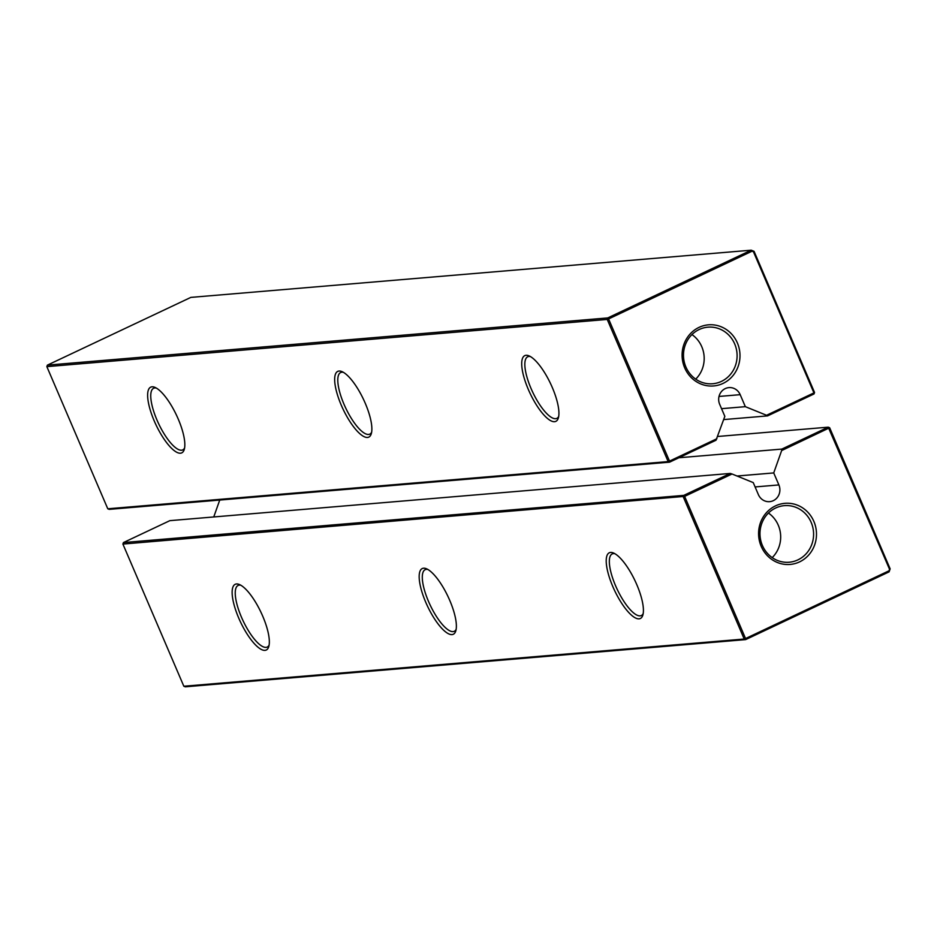 <?xml version="1.0" encoding="UTF-8"?>
<svg xmlns="http://www.w3.org/2000/svg" width="937" height="937" viewBox="0 0 937 937"><rect width="100%" height="100%" fill="white"/><g stroke="black" fill="none" stroke-linecap="round" stroke-linejoin="round"><path stroke-width="1.41" d="M716.91 438.715L669.51 461.098L608.582 318.931L607.223 319.423L607.762 317.924L608.582 318.931L752.036 251.198L751.216 250.191L190.843 297.392L47.377 365.137L46.85 366.636L107.778 508.791L109.196 509.365L669.58 462.164L716.009 440.238L724.84 416.344L719.686 404.339A11.923 11.256 -94.8 0 1 728.939 387.613A11.923 11.256 -94.8 0 1 740.183 394.664L745.337 406.67L766.536 415.278L813.937 392.896L753.453 251.772L754.062 251.339L751.216 250.191L607.762 317.924L47.377 365.137M107.778 508.791L668.163 461.59L669.58 462.164L669.51 461.098L668.163 461.59L607.223 319.423L46.85 366.636M752.036 251.198L753.453 251.772M723.692 419.589L767.59 415.887L814.007 393.962L814.546 392.462L754.062 251.339M723.048 383.409A30.663 28.942 -94.8 0 1 682.218 352.16A30.663 28.942 -94.8 0 1 727.85 330.609A30.663 28.942 -94.8 0 1 723.048 383.409M339.042 371.052A36.344 11.326 -115.3 0 0 344.781 412.643A36.344 11.326 -115.3 0 0 371.298 433.714A36.344 11.326 -115.3 0 0 363.521 399.42A36.344 11.326 -115.3 0 0 341.982 371.614A36.344 11.326 -115.3 0 0 339.042 371.052M152.005 386.805A36.344 11.326 -115.3 0 0 157.744 428.396A36.344 11.326 -115.3 0 0 184.261 449.467A36.344 11.326 -115.3 0 0 176.484 415.173A36.344 11.326 -115.3 0 0 154.933 387.368A36.344 11.326 -115.3 0 0 152.005 386.805M526.09 355.287A36.344 11.326 -115.3 0 0 531.829 396.89A36.344 11.326 -115.3 0 0 558.347 417.961A36.344 11.326 -115.3 0 0 550.569 383.655A36.344 11.326 -115.3 0 0 529.018 355.861A36.344 11.326 -115.3 0 0 526.09 355.287M814.007 393.962L814.546 392.462M721.549 408.673L745.337 406.67M767.59 415.887L766.536 415.278M721.408 381.406A28.391 26.798 -94.8 0 1 712.67 383.76A28.391 26.798 -94.8 0 1 683.588 357.711A28.391 26.798 -94.8 0 1 707.903 327.165A28.391 26.798 -94.8 0 1 736.213 348.47A28.391 26.798 -94.8 0 1 721.408 381.406M343.375 372.317A34.072 10.623 -115.3 0 0 341.888 372.2A34.072 10.623 -115.3 0 0 340.681 372.516A34.072 10.623 -115.3 0 0 345.624 407.864A34.072 10.623 -115.3 0 0 369.775 434.147A34.072 10.623 -115.3 0 0 371.649 432.18M156.338 388.082A34.072 10.623 -115.3 0 0 154.851 387.953A34.072 10.623 -115.3 0 0 153.645 388.269A34.072 10.623 -115.3 0 0 158.587 423.618A34.072 10.623 -115.3 0 0 182.738 449.901A34.072 10.623 -115.3 0 0 184.601 447.945M530.424 356.564A34.072 10.623 -115.3 0 0 528.925 356.447A34.072 10.623 -115.3 0 0 527.718 356.763A34.072 10.623 -115.3 0 0 532.673 392.111A34.072 10.623 -115.3 0 0 556.824 418.382A34.072 10.623 -115.3 0 0 558.686 416.426M691.951 334.568A28.391 26.798 -94.8 0 1 695.711 379.134M730.239 473.443L683.811 495.368L123.438 542.57L169.855 520.656L730.239 473.443L732.031 473.993L684.631 496.376L745.559 638.542L889.014 570.797L889.553 569.298L828.249 427.167L781.821 449.092L678.903 457.76M737.021 476.019L773.728 472.927L781.657 450.556L829.667 427.752L828.249 427.167L717.707 436.478M781.657 450.556L781.821 449.092M213.753 516.955L219.738 500.053M732.031 473.993L753.243 482.602L758.384 494.619A11.923 11.256 -94.8 0 0 769.628 501.658A11.923 11.256 -94.8 0 0 778.881 484.933L755.093 486.935M773.728 472.927L778.881 484.933M799.542 561.895A30.663 28.942 -94.8 0 1 758.712 530.647A30.663 28.942 -94.8 0 1 804.344 509.096A30.663 28.942 -94.8 0 1 799.542 561.895M889.553 569.298L890.15 568.864L829.667 427.752M123.438 542.57L122.899 544.069L684.631 496.376L683.811 495.368L683.284 496.868L744.212 639.034L183.828 686.235L185.257 686.809L745.629 639.608L889.084 571.863L890.15 568.864M745.559 638.542L744.212 639.034L745.629 639.608L745.559 638.542M889.014 570.797L889.084 571.863M797.902 559.881A28.391 26.798 -94.8 0 1 789.165 562.235A28.391 26.798 -94.8 0 1 760.083 536.187A28.391 26.798 -94.8 0 1 784.398 505.64A28.391 26.798 -94.8 0 1 812.707 526.957A28.391 26.798 -94.8 0 1 797.902 559.881M122.899 544.069L183.828 686.235M610.596 552.443A36.344 11.326 -115.3 0 0 616.335 594.046A36.344 11.326 -115.3 0 0 642.841 615.117A36.344 11.326 -115.3 0 0 635.063 580.811A36.344 11.326 -115.3 0 0 613.524 553.017A36.344 11.326 -115.3 0 0 610.596 552.443M423.547 568.209A36.344 11.326 -115.3 0 0 429.287 609.8A36.344 11.326 -115.3 0 0 455.804 630.87A36.344 11.326 -115.3 0 0 448.027 596.576A36.344 11.326 -115.3 0 0 426.487 568.771A36.344 11.326 -115.3 0 0 423.547 568.209M236.511 583.962A36.344 11.326 -115.3 0 0 242.25 625.553A36.344 11.326 -115.3 0 0 268.767 646.624A36.344 11.326 -115.3 0 0 260.99 612.329A36.344 11.326 -115.3 0 0 239.439 584.536A36.344 11.326 -115.3 0 0 236.511 583.962M768.445 513.043A28.391 26.798 -94.8 0 1 772.205 557.609M614.918 553.72A34.072 10.623 -115.3 0 0 613.43 553.603A34.072 10.623 -115.3 0 0 612.224 553.919A34.072 10.623 -115.3 0 0 617.167 589.268A34.072 10.623 -115.3 0 0 641.33 615.55A34.072 10.623 -115.3 0 0 643.192 613.583M427.881 569.485A34.072 10.623 -115.3 0 0 426.394 569.356A34.072 10.623 -115.3 0 0 425.187 569.673A34.072 10.623 -115.3 0 0 430.13 605.021A34.072 10.623 -115.3 0 0 454.281 631.304A34.072 10.623 -115.3 0 0 456.143 629.348M240.832 585.238A34.072 10.623 -115.3 0 0 239.345 585.11A34.072 10.623 -115.3 0 0 238.139 585.426A34.072 10.623 -115.3 0 0 243.081 620.786A34.072 10.623 -115.3 0 0 267.244 647.057A34.072 10.623 -115.3 0 0 269.106 645.101M740.183 394.664L719.03 396.445"/></g></svg>
